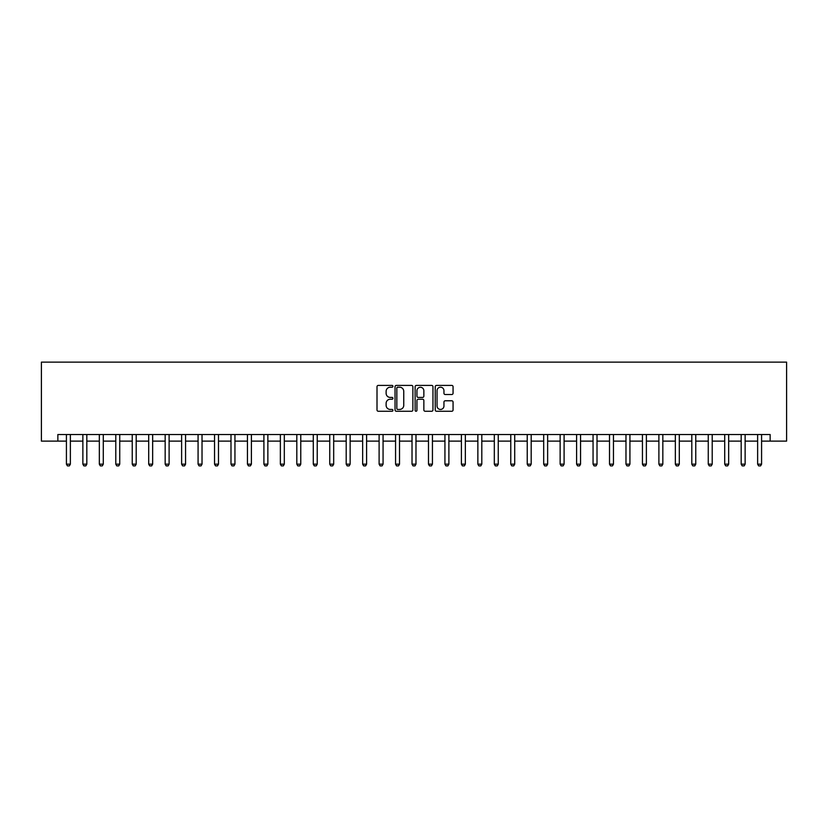 <?xml version="1.0" encoding="UTF-8"?>
<svg xmlns="http://www.w3.org/2000/svg" width="828" height="828" viewBox="0 0 828 828"><rect width="100%" height="100%" fill="white"/><g stroke="black" fill="none" stroke-linecap="round" stroke-linejoin="round"><path stroke-width="1.24" d="M392.938 386.314A0.9 0.9 0 0 0 392.027 385.413L378.303 385.413A1.294 1.294 0 0 0 377.009 386.697L377.009 409.964A1.294 1.294 0 0 0 378.303 411.257L392.027 411.257A0.9 0.9 0 0 0 392.938 410.346A0.9 0.9 0 0 0 392.027 409.446L390.257 409.446A4.14 4.14 0 0 1 386.117 405.306L386.117 403.371A4.14 4.14 0 0 1 390.257 399.241L392.027 399.241A0.9 0.9 0 0 0 392.938 398.33A0.9 0.9 0 0 0 392.027 397.43L390.257 397.43A4.14 4.14 0 0 1 386.117 393.29L386.117 391.354A4.14 4.14 0 0 1 390.257 387.214L392.027 387.214A0.9 0.9 0 0 0 392.938 386.314M451.767 394.521A1.294 1.294 0 0 0 453.061 393.228L453.061 386.697A1.294 1.294 0 0 0 451.767 385.413L436.522 385.413A1.294 1.294 0 0 0 435.228 386.697L435.228 409.964A1.294 1.294 0 0 0 436.522 411.257L451.767 411.257A1.294 1.294 0 0 0 453.061 409.964L453.061 402.077A1.294 1.294 0 0 0 451.767 400.783L445.247 400.783A1.294 1.294 0 0 0 443.953 402.077L443.953 405.989A3.457 3.457 0 0 1 440.496 409.446A3.457 3.457 0 0 1 437.039 405.989L437.039 390.671A3.457 3.457 0 0 1 440.496 387.214A3.457 3.457 0 0 1 443.953 390.671L443.953 393.228A1.294 1.294 0 0 0 445.247 394.521L451.767 394.521M57.856 441.117L57.856 434.534L770.144 434.534L770.144 441.117L786.6 441.117L786.6 362.126L41.4 362.126L41.4 441.117L66.416 441.117M412.872 386.697A1.294 1.294 0 0 0 411.578 385.413L396.322 385.413A1.294 1.294 0 0 0 395.039 386.697L395.039 409.964A1.294 1.294 0 0 0 396.322 411.257L411.578 411.257A1.294 1.294 0 0 0 412.872 409.964L412.872 386.697M416.422 385.413L431.678 385.413A1.294 1.294 0 0 1 432.961 386.697L432.961 409.964A1.294 1.294 0 0 1 431.678 411.257L425.147 411.257A1.294 1.294 0 0 1 423.853 409.964L423.853 400.524A1.294 1.294 0 0 0 422.559 399.241L418.233 399.241A1.294 1.294 0 0 0 416.939 400.524L416.939 410.346A0.9 0.9 0 0 1 416.039 411.257A0.9 0.9 0 0 1 415.128 410.346L415.128 386.697A1.294 1.294 0 0 1 416.422 385.413M70.37 441.117L82.872 441.117M86.826 441.117L99.329 441.117M103.283 441.117L115.785 441.117M119.739 441.117L132.242 441.117M136.196 441.117L148.698 441.117M152.652 441.117L165.165 441.117M169.109 441.117L181.622 441.117M185.565 441.117L198.078 441.117M202.022 441.117L214.535 441.117M218.488 441.117L230.991 441.117M234.945 441.117L247.448 441.117M251.401 441.117L263.904 441.117M267.858 441.117L280.361 441.117M284.314 441.117L296.817 441.117M300.771 441.117L313.284 441.117M317.227 441.117L329.741 441.117M333.684 441.117L346.197 441.117M350.14 441.117L362.654 441.117M366.597 441.117L379.11 441.117M383.064 441.117L395.567 441.117M399.52 441.117L412.023 441.117M415.977 441.117L428.48 441.117M432.433 441.117L444.936 441.117M448.89 441.117L461.403 441.117M465.346 441.117L477.859 441.117M481.803 441.117L494.316 441.117M498.259 441.117L510.772 441.117M514.716 441.117L527.229 441.117M531.183 441.117L543.685 441.117M547.639 441.117L560.142 441.117M564.096 441.117L576.598 441.117M580.552 441.117L593.055 441.117M597.009 441.117L609.511 441.117M613.465 441.117L625.978 441.117M629.922 441.117L642.435 441.117M646.378 441.117L658.891 441.117M662.835 441.117L675.348 441.117M679.302 441.117L691.804 441.117M695.758 441.117L708.261 441.117M712.215 441.117L724.717 441.117M728.671 441.117L741.174 441.117M745.128 441.117L757.63 441.117M761.584 441.117L770.144 441.117M397.75 387.214A0.9 0.9 0 0 0 396.84 388.125L396.84 408.546A0.9 0.9 0 0 0 397.75 409.446L399.624 409.446A4.14 4.14 0 0 0 403.753 405.306L403.753 391.354A4.14 4.14 0 0 0 399.624 387.214L397.75 387.214M423.853 390.744A3.457 3.457 0 0 0 420.396 387.287A3.457 3.457 0 0 0 416.939 390.744L416.939 396.136A1.294 1.294 0 0 0 418.233 397.43L422.559 397.43A1.294 1.294 0 0 0 423.853 396.136L423.853 390.744M70.515 434.534L70.432 434.803A1.314 1.314 0 0 0 70.37 435.197L70.37 464.166L69.376 465.874L67.399 465.874L66.416 464.166L66.416 435.197A1.314 1.314 0 0 0 66.354 434.803L66.271 434.534M66.416 464.166L70.37 464.166M86.971 434.534L86.888 434.803A1.314 1.314 0 0 0 86.826 435.197L86.826 464.166L85.833 465.874L83.856 465.874L82.872 464.166L82.872 435.197A1.314 1.314 0 0 0 82.81 434.803L82.728 434.534M82.872 464.166L86.826 464.166M103.428 434.534L103.345 434.803A1.314 1.314 0 0 0 103.283 435.197L103.283 464.166L102.289 465.874L100.323 465.874L99.329 464.166L99.329 435.197A1.314 1.314 0 0 0 99.267 434.803L99.184 434.534M99.329 464.166L103.283 464.166M119.884 434.534L119.801 434.803A1.314 1.314 0 0 0 119.739 435.197L119.739 464.166L118.746 465.874L116.779 465.874L115.785 464.166L115.785 435.197A1.314 1.314 0 0 0 115.723 434.803L115.641 434.534M115.785 464.166L119.739 464.166M136.341 434.534L136.258 434.803A1.314 1.314 0 0 0 136.196 435.197L136.196 464.166L135.212 465.874L133.236 465.874L132.242 464.166L132.242 435.197A1.314 1.314 0 0 0 132.18 434.803L132.097 434.534M132.242 464.166L136.196 464.166M152.797 434.534L152.714 434.803A1.314 1.314 0 0 0 152.652 435.197L152.652 464.166L151.669 465.874L149.692 465.874L148.698 464.166L148.698 435.197A1.314 1.314 0 0 0 148.647 434.803L148.564 434.534M148.698 464.166L152.652 464.166M169.254 434.534L169.171 434.803A1.314 1.314 0 0 0 169.109 435.197L169.109 464.166L168.125 465.874L166.149 465.874L165.165 464.166L165.165 435.197A1.314 1.314 0 0 0 165.103 434.803L165.02 434.534M165.165 464.166L169.109 464.166M185.71 434.534L185.627 434.803A1.314 1.314 0 0 0 185.565 435.197L185.565 464.166L184.582 465.874L182.605 465.874L181.622 464.166L181.622 435.197A1.314 1.314 0 0 0 181.56 434.803L181.477 434.534M181.622 464.166L185.565 464.166M202.167 434.534L202.084 434.803A1.314 1.314 0 0 0 202.022 435.197L202.022 464.166L201.038 465.874L199.062 465.874L198.078 464.166L198.078 435.197A1.314 1.314 0 0 0 198.016 434.803L197.933 434.534M198.078 464.166L202.022 464.166M218.623 434.534L218.551 434.803A1.314 1.314 0 0 0 218.488 435.197L218.488 464.166L217.495 465.874L215.518 465.874L214.535 464.166L214.535 435.197A1.314 1.314 0 0 0 214.473 434.803L214.39 434.534M214.535 464.166L218.488 464.166M235.09 434.534L235.007 434.803A1.314 1.314 0 0 0 234.945 435.197L234.945 464.166L233.951 465.874L231.975 465.874L230.991 464.166L230.991 435.197A1.314 1.314 0 0 0 230.929 434.803L230.846 434.534M230.991 464.166L234.945 464.166M251.546 434.534L251.464 434.803A1.314 1.314 0 0 0 251.401 435.197L251.401 464.166L250.408 465.874L248.441 465.874L247.448 464.166L247.448 435.197A1.314 1.314 0 0 0 247.386 434.803L247.303 434.534M247.448 464.166L251.401 464.166M268.003 434.534L267.92 434.803A1.314 1.314 0 0 0 267.858 435.197L267.858 464.166L266.864 465.874L264.898 465.874L263.904 464.166L263.904 435.197A1.314 1.314 0 0 0 263.842 434.803L263.759 434.534M263.904 464.166L267.858 464.166M284.459 434.534L284.377 434.803A1.314 1.314 0 0 0 284.314 435.197L284.314 464.166L283.331 465.874L281.354 465.874L280.361 464.166L280.361 435.197A1.314 1.314 0 0 0 280.299 434.803L280.216 434.534M280.361 464.166L284.314 464.166M300.916 434.534L300.833 434.803A1.314 1.314 0 0 0 300.771 435.197L300.771 464.166L299.788 465.874L297.811 465.874L296.817 464.166L296.817 435.197A1.314 1.314 0 0 0 296.755 434.803L296.672 434.534M296.817 464.166L300.771 464.166M317.372 434.534L317.29 434.803A1.314 1.314 0 0 0 317.227 435.197L317.227 464.166L316.244 465.874L314.267 465.874L313.284 464.166L313.284 435.197A1.314 1.314 0 0 0 313.222 434.803L313.139 434.534M313.284 464.166L317.227 464.166M333.829 434.534L333.746 434.803A1.314 1.314 0 0 0 333.684 435.197L333.684 464.166L332.701 465.874L330.724 465.874L329.741 464.166L329.741 435.197A1.314 1.314 0 0 0 329.679 434.803L329.596 434.534M329.741 464.166L333.684 464.166M350.285 434.534L350.203 434.803A1.314 1.314 0 0 0 350.14 435.197L350.14 464.166L349.157 465.874L347.18 465.874L346.197 464.166L346.197 435.197A1.314 1.314 0 0 0 346.135 434.803L346.052 434.534M346.197 464.166L350.14 464.166M366.742 434.534L366.659 434.803A1.314 1.314 0 0 0 366.597 435.197L366.597 464.166L365.614 465.874L363.637 465.874L362.654 464.166L362.654 435.197A1.314 1.314 0 0 0 362.592 434.803L362.509 434.534M362.654 464.166L366.597 464.166M383.209 434.534L383.126 434.803A1.314 1.314 0 0 0 383.064 435.197L383.064 464.166L382.07 465.874L380.093 465.874L379.11 464.166L379.11 435.197A1.314 1.314 0 0 0 379.048 434.803L378.965 434.534M379.11 464.166L383.064 464.166M399.665 434.534L399.582 434.803A1.314 1.314 0 0 0 399.52 435.197L399.52 464.166L398.527 465.874L396.55 465.874L395.567 464.166L395.567 435.197A1.314 1.314 0 0 0 395.505 434.803L395.422 434.534M395.567 464.166L399.52 464.166M416.122 434.534L416.039 434.803A1.314 1.314 0 0 0 415.977 435.197L415.977 464.166L414.983 465.874L413.017 465.874L412.023 464.166L412.023 435.197A1.314 1.314 0 0 0 411.961 434.803L411.878 434.534M412.023 464.166L415.977 464.166M432.578 434.534L432.495 434.803A1.314 1.314 0 0 0 432.433 435.197L432.433 464.166L431.45 465.874L429.473 465.874L428.48 464.166L428.48 435.197A1.314 1.314 0 0 0 428.418 434.803L428.335 434.534M428.48 464.166L432.433 464.166M449.035 434.534L448.952 434.803A1.314 1.314 0 0 0 448.89 435.197L448.89 464.166L447.907 465.874L445.93 465.874L444.936 464.166L444.936 435.197A1.314 1.314 0 0 0 444.874 434.803L444.791 434.534M444.936 464.166L448.89 464.166M465.491 434.534L465.408 434.803A1.314 1.314 0 0 0 465.346 435.197L465.346 464.166L464.363 465.874L462.386 465.874L461.403 464.166L461.403 435.197A1.314 1.314 0 0 0 461.341 434.803L461.258 434.534M461.403 464.166L465.346 464.166M481.948 434.534L481.865 434.803A1.314 1.314 0 0 0 481.803 435.197L481.803 464.166L480.82 465.874L478.843 465.874L477.859 464.166L477.859 435.197A1.314 1.314 0 0 0 477.797 434.803L477.715 434.534M477.859 464.166L481.803 464.166M498.404 434.534L498.321 434.803A1.314 1.314 0 0 0 498.259 435.197L498.259 464.166L497.276 465.874L495.299 465.874L494.316 464.166L494.316 435.197A1.314 1.314 0 0 0 494.254 434.803L494.171 434.534M494.316 464.166L498.259 464.166M514.861 434.534L514.778 434.803A1.314 1.314 0 0 0 514.716 435.197L514.716 464.166L513.733 465.874L511.756 465.874L510.772 464.166L510.772 435.197A1.314 1.314 0 0 0 510.71 434.803L510.628 434.534M510.772 464.166L514.716 464.166M531.328 434.534L531.245 434.803A1.314 1.314 0 0 0 531.183 435.197L531.183 464.166L530.189 465.874L528.212 465.874L527.229 464.166L527.229 435.197A1.314 1.314 0 0 0 527.167 434.803L527.084 434.534M527.229 464.166L531.183 464.166M547.784 434.534L547.701 434.803A1.314 1.314 0 0 0 547.639 435.197L547.639 464.166L546.646 465.874L544.669 465.874L543.685 464.166L543.685 435.197A1.314 1.314 0 0 0 543.623 434.803L543.541 434.534M543.685 464.166L547.639 464.166M564.241 434.534L564.158 434.803A1.314 1.314 0 0 0 564.096 435.197L564.096 464.166L563.102 465.874L561.136 465.874L560.142 464.166L560.142 435.197A1.314 1.314 0 0 0 560.08 434.803L559.997 434.534M560.142 464.166L564.096 464.166M580.697 434.534L580.614 434.803A1.314 1.314 0 0 0 580.552 435.197L580.552 464.166L579.559 465.874L577.592 465.874L576.598 464.166L576.598 435.197A1.314 1.314 0 0 0 576.536 434.803L576.454 434.534M576.598 464.166L580.552 464.166M597.154 434.534L597.071 434.803A1.314 1.314 0 0 0 597.009 435.197L597.009 464.166L596.025 465.874L594.049 465.874L593.055 464.166L593.055 435.197A1.314 1.314 0 0 0 592.993 434.803L592.91 434.534M593.055 464.166L597.009 464.166M613.61 434.534L613.527 434.803A1.314 1.314 0 0 0 613.465 435.197L613.465 464.166L612.482 465.874L610.505 465.874L609.511 464.166L609.511 435.197A1.314 1.314 0 0 0 609.449 434.803L609.377 434.534M609.511 464.166L613.465 464.166M630.067 434.534L629.984 434.803A1.314 1.314 0 0 0 629.922 435.197L629.922 464.166L628.938 465.874L626.962 465.874L625.978 464.166L625.978 435.197A1.314 1.314 0 0 0 625.916 434.803L625.833 434.534M625.978 464.166L629.922 464.166M646.523 434.534L646.44 434.803A1.314 1.314 0 0 0 646.378 435.197L646.378 464.166L645.395 465.874L643.418 465.874L642.435 464.166L642.435 435.197A1.314 1.314 0 0 0 642.373 434.803L642.29 434.534M642.435 464.166L646.378 464.166M662.98 434.534L662.897 434.803A1.314 1.314 0 0 0 662.835 435.197L662.835 464.166L661.851 465.874L659.875 465.874L658.891 464.166L658.891 435.197A1.314 1.314 0 0 0 658.829 434.803L658.746 434.534M658.891 464.166L662.835 464.166M679.436 434.534L679.353 434.803A1.314 1.314 0 0 0 679.302 435.197L679.302 464.166L678.308 465.874L676.331 465.874L675.348 464.166L675.348 435.197A1.314 1.314 0 0 0 675.286 434.803L675.203 434.534M675.348 464.166L679.302 464.166M695.903 434.534L695.82 434.803A1.314 1.314 0 0 0 695.758 435.197L695.758 464.166L694.764 465.874L692.788 465.874L691.804 464.166L691.804 435.197A1.314 1.314 0 0 0 691.742 434.803L691.659 434.534M691.804 464.166L695.758 464.166M712.359 434.534L712.277 434.803A1.314 1.314 0 0 0 712.215 435.197L712.215 464.166L711.221 465.874L709.254 465.874L708.261 464.166L708.261 435.197A1.314 1.314 0 0 0 708.199 434.803L708.116 434.534M708.261 464.166L712.215 464.166M728.816 434.534L728.733 434.803A1.314 1.314 0 0 0 728.671 435.197L728.671 464.166L727.677 465.874L725.711 465.874L724.717 464.166L724.717 435.197A1.314 1.314 0 0 0 724.655 434.803L724.572 434.534M724.717 464.166L728.671 464.166M745.272 434.534L745.19 434.803A1.314 1.314 0 0 0 745.128 435.197L745.128 464.166L744.144 465.874L742.167 465.874L741.174 464.166L741.174 435.197A1.314 1.314 0 0 0 741.112 434.803L741.029 434.534M741.174 464.166L745.128 464.166M761.729 434.534L761.646 434.803A1.314 1.314 0 0 0 761.584 435.197L761.584 464.166L760.601 465.874L758.624 465.874L757.63 464.166L757.63 435.197A1.314 1.314 0 0 0 757.568 434.803L757.485 434.534M757.63 464.166L761.584 464.166"/></g></svg>
